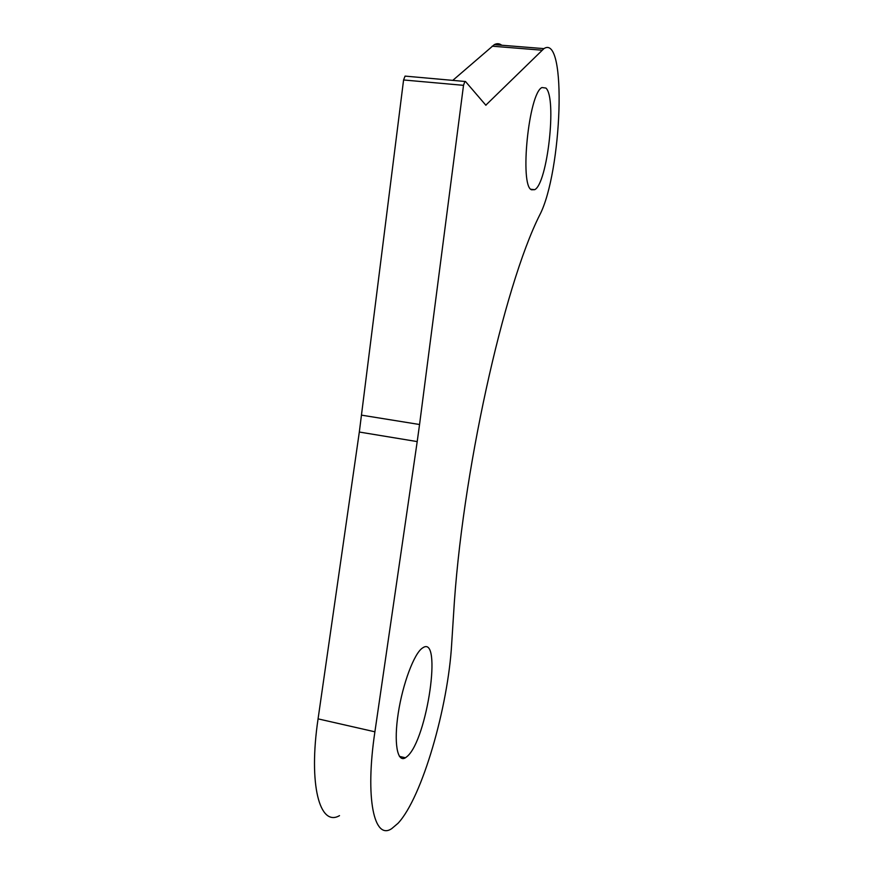 <?xml version="1.0" encoding="UTF-8"?>
<svg xmlns="http://www.w3.org/2000/svg" width="874" height="874" viewBox="0 0 874 874"><rect width="100%" height="100%" fill="white"/><g stroke="black" fill="none" stroke-linecap="round" stroke-linejoin="round"><path stroke-width="1.31" d="M531.523 189.778C519.451 186.031 528.672 93.092 541.978 87.531L545.922 88.055C557.12 97.921 547.386 183.89 534.68 189.68L531.523 189.778M407.306 756.327L405.438 757.78C397.277 763.024 393.65 742.791 398.249 713.184C402.761 683.632 414.145 653.544 422.35 648.104L422.852 647.776C442.441 634.349 427.32 739.153 407.306 756.327M339.505 815.639C319.764 827.23 308.238 784.765 318.07 718.865L359.323 432.04L403.58 79.971L405.055 76.104L405.667 76.158M485.813 105.175L543.923 48.627C567.346 33.19 561.938 172.615 539.717 214.993C503.894 286.006 461.538 474.943 453.54 614.772L451.672 643.919C448.133 706.662 422.24 797.492 397.998 823.319L391.792 828.574C374.17 840.875 364.873 798.508 374.902 731.811L417.204 441.589L359.323 432.04M452.819 80.342L494.313 44.64C496.967 43.219 499.447 43.416 501.731 45.24M405.055 76.104L465.503 81.522L485.922 105.295M464.902 81.413L463.515 85.335L403.58 79.971M361.596 415.161L419.553 424.513L463.515 85.335M419.553 424.513L417.204 441.589M318.07 718.865L374.902 731.811M492.149 46.18L541.989 50.2M399.429 756.381L405.438 757.78M494.313 44.64L543.923 48.627M530.889 189.265L534.68 189.68"/></g></svg>
